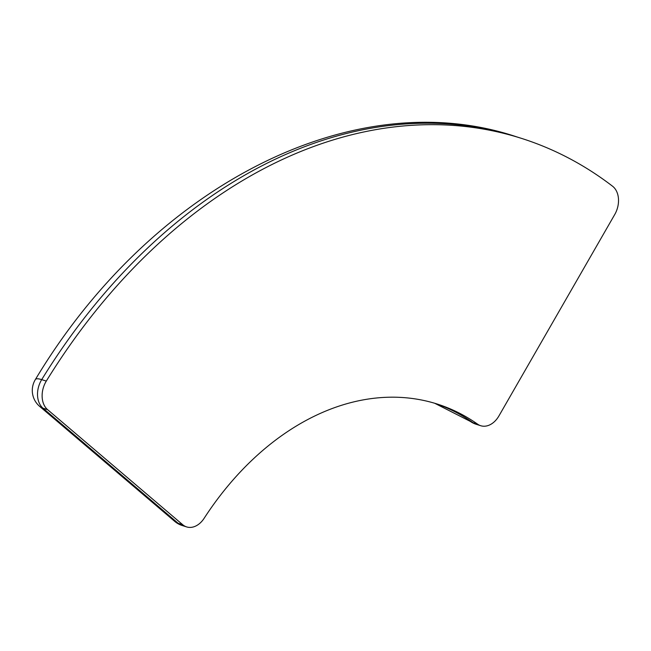 <?xml version="1.0" encoding="UTF-8"?>
<svg xmlns="http://www.w3.org/2000/svg" width="651" height="651" viewBox="0 0 651 651"><rect width="100%" height="100%" fill="white"/><g stroke="black" fill="none" stroke-linecap="round" stroke-linejoin="round"><path stroke-width="0.98" d="M47.596 409.658L182.736 524.73A20.905 15.063 107.6 0 0 186.634 526.911A20.905 15.063 107.6 0 0 204.105 518.334A278.701 200.817 -72.4 0 1 437.041 403.978A278.701 200.817 -72.4 0 1 477.663 424.208A20.905 15.063 107.6 0 0 480.715 425.721A20.905 15.063 107.6 0 0 498.926 415.932L614.747 214.505A20.905 15.063 107.6 0 0 612.575 186.235A557.411 401.643 107.6 0 0 521.093 138.248A557.411 401.643 107.6 0 0 46.302 381.087A20.905 15.063 107.6 0 0 47.596 409.658L42.99 408.201A20.905 15.063 -72.4 0 1 41.697 379.631A557.411 401.643 -72.4 0 1 516.479 136.791L521.093 138.248M182.736 524.73L178.13 523.274L42.99 408.201A20.905 13.866 -49.6 0 1 39.646 406.37A20.905 20.905 0 0 1 35.39 379.5C151.081 186.536 352.826 82.002 516.479 136.791M186.634 526.911L182.028 525.455A20.905 15.063 -72.4 0 1 178.13 523.274A20.905 13.866 -49.6 0 1 174.785 521.435L39.646 406.37M477.663 424.208L473.057 422.743A278.701 200.817 107.6 0 0 434.73 403.27M476.109 424.265A20.905 15.063 -72.4 0 1 473.057 422.743A20.905 14.127 -54.8 0 1 470.364 421.417A20.905 20.905 0 0 0 476.109 424.265L480.715 425.721M46.302 381.087L41.697 379.631A20.905 4.752 -148.4 0 0 35.39 379.5M470.364 421.417L434.689 403.254M174.785 521.435A20.905 20.905 0 0 0 182.028 525.455"/></g></svg>
